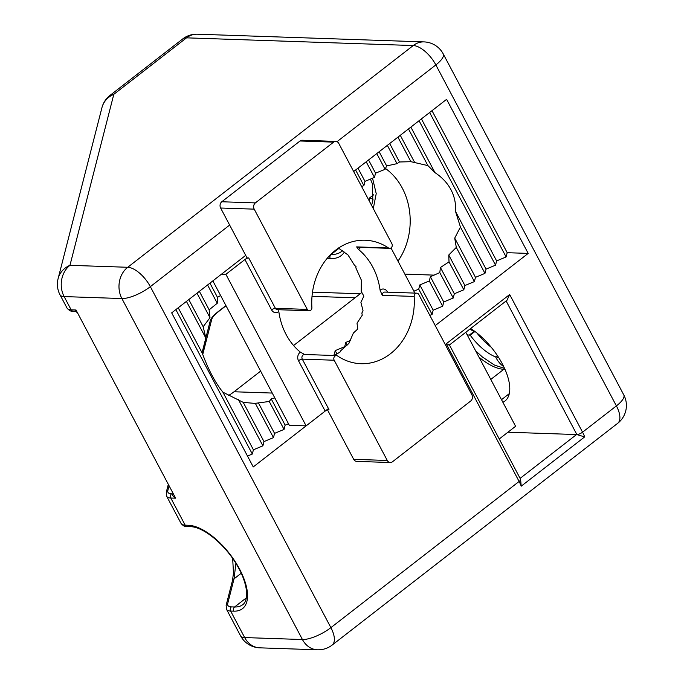 <?xml version="1.0" encoding="UTF-8"?>
<svg xmlns="http://www.w3.org/2000/svg" width="684" height="684" viewBox="0 0 684 684"><rect width="100%" height="100%" fill="white"/><g stroke="black" fill="none" stroke-linecap="round" stroke-linejoin="round"><path stroke-width="1.03" d="M235.886 563.394L234.048 578.826A3.01 2.745 -165.6 0 0 232.466 580.605L226.139 605.272L226.524 609.307L240.563 635.829A22.598 22.598 0 0 0 259.775 647.834L317.521 649.8A22.598 18.759 -88.1 0 1 302.431 639.531L121.889 298.549L64.134 296.582L71.153 309.843L76.018 310.006L175.643 498.183C172.949 496.49 172.086 495.062 173.069 493.899M361.622 186.561L363.888 185.612L364.974 181.363L374.464 177.404L375.55 173.155L385.109 169.333L386.648 165.938L397.028 163.647L399.482 161.988L411.118 161.68M397.917 137.151L410.904 161.68L427.902 165.605L434.973 172.642C442.044 177.301 447.37 182.987 450.953 189.707C454.492 196.436 456.031 203.712 455.561 211.527L460.443 227.062L454.715 238.118L456.296 247.411L448.747 255.029L449.029 261.861L440.428 267.504L439.795 272.608L430.381 276.712L429.296 280.962L419.805 284.929L418.719 289.17L413.888 291.187M397.977 261.134A61.774 51.283 91.9 0 0 402.26 188.049A61.774 51.283 91.9 0 0 385.434 168.461M502.877 402.26A48.213 22.11 -127.8 0 0 505.014 400.986A48.213 22.11 -127.8 0 0 503.997 367.188A48.213 22.11 -127.8 0 0 470.618 328.534M350.627 340.384L345.788 342.41L344.693 346.66L335.211 350.627L334.125 354.876L332.74 355.449M228.576 395.472A61.774 51.283 91.9 0 0 234.048 391.761L260.63 371.121M293.581 345.523L361.862 292.495M274.806 397.891L271.24 398.9L269.257 401.474L254.645 403.423M247.497 456.057L252.328 454.048L253.413 449.798L262.904 445.831L263.99 441.582L273.472 437.623L255.38 403.449L243.23 402.372L222.916 392.197C215.186 382.621 208.329 369.659 202.327 353.312L205.841 338.067L203.174 326.721L209.988 317.718L209.142 309.809L217.255 303.26L217.461 297.335L220.607 295.539M435.238 325.593L528.193 253.405L446.609 99.334L353.662 171.522M245.701 255.371L171.675 312.862L253.251 466.933L328.448 408.536M507.938 432.22L576.544 434.554A4.523 2.069 52.2 0 1 576.877 434.588A18.083 8.293 -127.8 0 0 576.869 434.562L506.126 300.96M429.834 315.375L432.091 314.435L433.177 310.185L442.668 306.218L443.754 301.969L453.244 298.01L454.33 293.761L463.812 289.794L464.906 285.544L474.388 281.586L475.483 277.336L484.965 273.369L486.05 269.12L495.541 265.161L496.627 260.912L506.109 256.945L507.203 252.695L528.193 253.405M273.472 437.623L274.566 433.374L284.048 429.407L285.134 425.157L288.494 423.755M507.203 252.695L432.006 110.68M202.327 353.312L178.216 307.774M252.328 454.048L175.856 309.613M253.413 449.798L222.916 392.197M262.904 445.831L238.383 399.524M205.841 338.067L186.424 301.405M203.174 326.721L188.793 299.566M263.99 441.582L243.23 402.372M209.988 317.718L197.001 293.188M209.142 309.809L199.369 291.35M274.566 433.374L258.407 402.859M284.048 429.407L269.257 401.474M217.255 303.26L207.577 284.98M217.461 297.335L209.945 283.142M285.134 425.157L271.24 398.9M336.87 353.765L335.211 350.627M347.19 345.069L345.788 342.41M363.888 185.612L355.62 170M432.091 314.435L418.719 289.17M364.974 181.363L357.988 168.161M433.177 310.185L419.805 284.929M374.464 177.404L366.197 161.792M442.668 306.218L429.296 280.962M375.55 173.155L368.556 159.953M443.754 301.969L430.381 276.712M453.244 298.01L439.795 272.608M385.109 169.333L376.764 153.575M386.648 165.938L379.133 151.737M454.33 293.761L440.428 267.504M463.812 289.794L449.029 261.861M397.028 163.647L387.341 145.367M399.482 161.988L389.709 143.529M464.906 285.544L448.747 255.029M474.388 281.586L456.296 247.411M414.666 162.476L400.285 135.312M475.483 277.336L454.715 238.118M484.965 273.369L460.443 227.062M427.902 165.605L408.493 128.943M434.973 172.642L410.862 127.104M486.05 269.12L455.561 211.527M495.541 265.161L419.07 120.726M496.627 260.912L421.429 118.888M506.109 256.945L429.637 112.518M372.78 179.182L376.226 193.632L373.284 208.586M58.106 278.653A22.598 20.597 14.4 0 1 69.965 265.324L127.72 267.282L413.23 45.546L186.544 37.842L113.809 94.332A22.598 20.597 -165.6 0 0 101.942 107.662L58.106 278.653A22.598 22.598 0 0 0 60.021 294.838A22.598 7.165 -27.9 0 0 64.134 296.582A22.598 18.759 91.9 0 1 69.965 265.324L113.809 94.332A22.598 10.363 52.2 0 0 109.97 95.427L182.713 38.937A22.598 10.363 -127.8 0 1 186.544 37.842A22.598 18.759 91.9 0 1 197.343 34.2L424.029 41.904A22.598 18.759 -88.1 0 0 413.23 45.546A22.598 10.363 -127.8 0 1 435.853 64.92L336.998 141.691M76.112 310.775C74.958 311.613 74.932 311.357 76.018 310.006L175.643 498.183L170.786 498.02L185.167 525.167L188.348 525.278A51.232 23.495 52.2 0 1 239.622 569.191A51.232 23.495 52.2 0 1 233.817 611.154L230.636 611.051L244.675 637.565L302.431 639.531A22.598 7.165 152.1 0 0 330.885 627.638L519.113 481.459L446.224 343.804L509.674 294.522L582.554 432.185L616.395 405.903L435.853 64.92A22.598 7.165 152.1 0 0 443.232 53.916A22.598 22.598 0 0 0 424.029 41.904M576.869 434.562A4.523 1.436 -27.9 0 0 582.554 432.185A22.598 10.363 52.2 0 1 584.666 436.905L576.877 434.588M449.474 344.958L506.964 300.31L509.674 294.522M521.217 486.179L520.584 479.253A4.523 1.436 -27.9 0 1 519.113 481.459A22.598 10.363 -127.8 0 1 521.217 486.179L584.666 436.905M449.439 344.984L520.584 479.253M448.884 345.044C450.072 345.01 449.183 344.591 446.224 343.804M278.798 309.732L278.807 311.4A61.774 51.283 91.9 0 0 300.387 352.157L304.457 354.389M415.342 293.641A3.01 2.505 91.9 0 0 414.179 296.437A61.774 51.283 -88.1 0 1 390.453 353.739A61.774 51.283 -88.1 0 1 360.938 363.7A61.774 51.283 -88.1 0 1 337.554 355.954A3.01 2.505 91.9 0 0 336.417 355.577A3.01 2.505 91.9 0 0 334.972 356.056A3.01 2.505 91.9 0 0 334.194 360.229L387.272 460.469A4.523 3.753 91.9 0 0 390.29 462.529A4.523 3.753 91.9 0 0 392.454 461.794L470.703 401.021A4.523 3.753 91.9 0 0 471.866 394.771L418.788 294.53A3.01 2.505 91.9 0 0 416.778 293.162A3.01 2.505 91.9 0 0 415.342 293.641M311.895 307.484A61.774 51.283 -88.1 0 1 335.622 250.182A61.774 51.283 -88.1 0 1 365.136 240.221A61.774 51.283 -88.1 0 1 388.521 247.976A3.01 2.505 91.9 0 0 389.658 248.352A3.01 2.505 91.9 0 0 391.932 246.813A3.01 2.505 91.9 0 0 391.881 243.701L338.802 143.452A4.523 3.753 91.9 0 0 335.784 141.4A4.523 3.753 91.9 0 0 333.621 142.127L255.371 202.9A4.523 3.753 91.9 0 0 254.209 209.15L307.278 309.399A3.01 2.505 91.9 0 0 309.296 310.767A3.01 2.505 91.9 0 0 311.895 307.484M338.152 247.873L348.011 254.97L354.509 265.307L356.013 266.58L355.834 267.812L361.391 280.226L361.169 291.341L363.871 296.121L360.904 302.337L363.067 310.904L361.845 313.033L362.263 315.196L357.022 323.173L357.741 329.021L353.38 333.048L348.9 343.394L340.29 351.166L340.076 352.029L334.339 355.5M278.807 311.4A6.028 5.002 -88.1 0 1 271.582 309.895L244.923 259.535L225.882 274.318L306.124 425.867L289.315 425.303L212.852 280.885M327.474 409.819L353.688 459.332L387.272 460.469M254.209 209.15L220.624 208.013L247.035 257.894L248.711 257.953L275.378 308.313L307.278 309.399M416.778 293.162L384.878 292.077A3.01 2.505 91.9 0 0 383.433 292.564A3.01 2.505 91.9 0 0 382.279 295.36L380.099 290.247A61.774 51.283 91.9 0 0 358.519 249.489L356.612 246.89L388.521 247.976M414.897 293.094L390.991 247.941M306.124 425.867L325.165 411.093L298.498 360.733A6.028 5.002 -88.1 0 1 300.054 352.397A6.028 5.002 -88.1 0 1 300.387 352.157M225.882 274.318L221.488 274.173M244.923 259.535A3.01 0.958 152.1 0 1 248.711 257.953M336.417 355.577L304.508 354.492A3.01 2.505 91.9 0 0 303.072 354.979A3.01 2.505 91.9 0 0 302.294 359.143L328.953 409.502A3.01 0.958 -27.9 0 0 325.165 411.093M220.624 208.013A4.523 3.753 -88.1 0 1 221.787 201.763L255.371 202.9M333.621 142.127L300.037 140.989L221.787 201.763M300.037 140.989A4.523 3.753 -88.1 0 1 302.2 140.254L335.784 141.4M390.29 462.529L356.706 461.384A4.523 3.753 -88.1 0 1 353.688 459.332M465.813 332.27L515.591 426.277L499.252 438.966M497.405 355.594L495.652 356.962A38.424 17.622 52.2 0 1 470.199 335.169L474.944 331.492M491.24 347.25A38.424 17.622 52.2 0 1 476.996 333.065M469.891 329.098A11.303 5.181 -127.8 0 0 474.294 331.013M495.652 356.962L496.404 358.382A11.303 5.181 -127.8 0 0 503.706 366.573M467.052 334.604A11.303 5.181 -127.8 0 0 469.258 335.134L470.199 335.169M369.129 200.728A22.598 10.363 -127.8 0 0 369.198 200.369L369.608 197.924L373.712 194.743M373.173 199.138A46.709 21.426 52.2 0 1 369.608 197.924M501.509 399.687L509.298 393.642M490.787 379.432L503.877 369.266A48.213 22.11 52.2 0 1 478.954 357.082M504.972 369.309L503.877 369.266A4.523 3.753 -88.1 0 1 504.732 368.77M330.748 254.465L331.065 254.482A61.774 28.335 -127.8 0 0 341.547 251.49L342.496 250.66M344.42 252.088A64.792 29.711 52.2 0 1 330.286 258.646A3.01 2.505 -88.1 0 1 331.065 254.482L338.956 248.352M404.86 274.13L434.178 275.13M234.048 391.761L272.249 393.061M241.213 573.26L234.048 578.826L227.721 603.493A19.588 6.207 -27.9 0 0 231.414 606.879L234.595 606.99A48.213 22.11 -127.8 0 0 242.769 604.656C244.735 603.322 246.001 600.603 246.556 596.499C247.471 588.257 243.059 575.877 238.896 568.618C227.618 546.901 204.516 526.825 190.357 526.646A3.01 2.505 91.9 0 1 188.348 525.278M233.817 611.154A3.01 2.505 91.9 0 1 234.595 606.99L246.368 597.842M229.653 225.062L150.343 286.656L330.885 627.638A22.598 10.363 52.2 0 1 332.15 645.063L617.661 423.328A22.598 10.363 -127.8 0 0 616.395 405.903A22.598 7.165 152.1 0 0 623.774 394.899L443.232 53.916M520.114 478.373L576.544 434.554M312.502 292.145L360.22 293.769M330.286 258.646L327.02 258.535M168.939 486.315L167.871 490.462A19.588 6.207 -27.9 0 0 171.564 493.848L172.949 493.899M355.047 297.788L312.015 296.326M226.028 305.765L218.239 311.818A19.588 6.207 -27.9 0 0 211.715 319.471L202.746 354.449M240.563 635.829A22.598 7.165 152.1 0 0 244.675 637.565A22.598 18.759 91.9 0 0 259.775 647.834M121.889 298.549A22.598 18.759 -88.1 0 1 127.72 267.282A22.598 10.363 52.2 0 1 150.343 286.656A22.598 7.165 152.1 0 1 121.889 298.549M67.041 308.099A22.598 7.165 -27.9 0 0 71.153 309.843A3.01 2.505 91.9 0 0 73.171 311.211C71.239 311.665 69.204 310.63 67.041 308.099L60.021 294.838M231.414 606.879A3.01 2.505 91.9 0 0 230.636 611.051A22.598 7.165 152.1 0 1 226.524 609.307M171.564 493.848A3.01 2.505 91.9 0 0 170.786 498.02A22.598 7.165 152.1 0 1 166.674 496.276L181.055 523.422A22.598 7.165 -27.9 0 0 185.167 525.167A3.01 2.505 91.9 0 0 187.177 526.543C185.253 526.988 183.209 525.953 181.055 523.422M227.721 603.493A3.01 2.745 -165.6 0 0 226.139 605.272M218.239 311.818A3.01 1.385 -127.8 0 0 217.726 311.964C213.057 315.777 210.527 318.872 210.133 321.249L205.833 338.024M211.715 319.471A3.01 2.745 -165.6 0 0 210.133 321.249M167.871 490.462A3.01 2.745 -165.6 0 0 166.289 492.241L166.674 496.276M386.862 292.145A3.01 0.958 152.1 0 1 387.324 291.743L387.546 292.162M380.099 290.247A6.028 5.002 -88.1 0 1 380.415 289.982A6.028 5.002 -88.1 0 1 387.324 291.743M414.179 296.437L382.279 295.36M334.194 360.229L302.294 359.143A3.01 0.958 152.1 0 0 298.498 360.733M360.408 247.36A6.028 5.002 -88.1 0 1 358.519 249.489M271.582 309.895A3.01 0.958 -27.9 0 1 275.378 308.313A3.01 2.505 91.9 0 0 277.388 309.681L309.296 310.767M356.612 246.89A3.01 2.505 91.9 0 0 357.758 247.266L389.658 248.352M474.431 331.116L469.258 335.134M498.277 356.928L496.404 358.382M232.68 558.512L233.475 573.209L232.466 580.605M317.521 649.8A22.598 22.598 0 0 0 332.15 645.063M617.661 423.328A22.598 22.598 0 0 0 623.774 394.899M197.343 34.2A22.598 22.598 0 0 0 182.713 38.937M109.97 95.427A22.598 22.598 0 0 0 101.942 107.662M187.177 526.543L190.357 526.646M370.437 179.08L372.532 184.09L372.806 200.916L371.566 205.328M225.934 305.586L217.726 311.964M205.781 338.212L202.567 350.764M168.178 484.879L166.289 492.241M76.753 312.22L75.266 311.288L73.171 311.211M504.578 368.428L494.464 365.068L482.417 357.005L475.636 350.807"/></g></svg>
